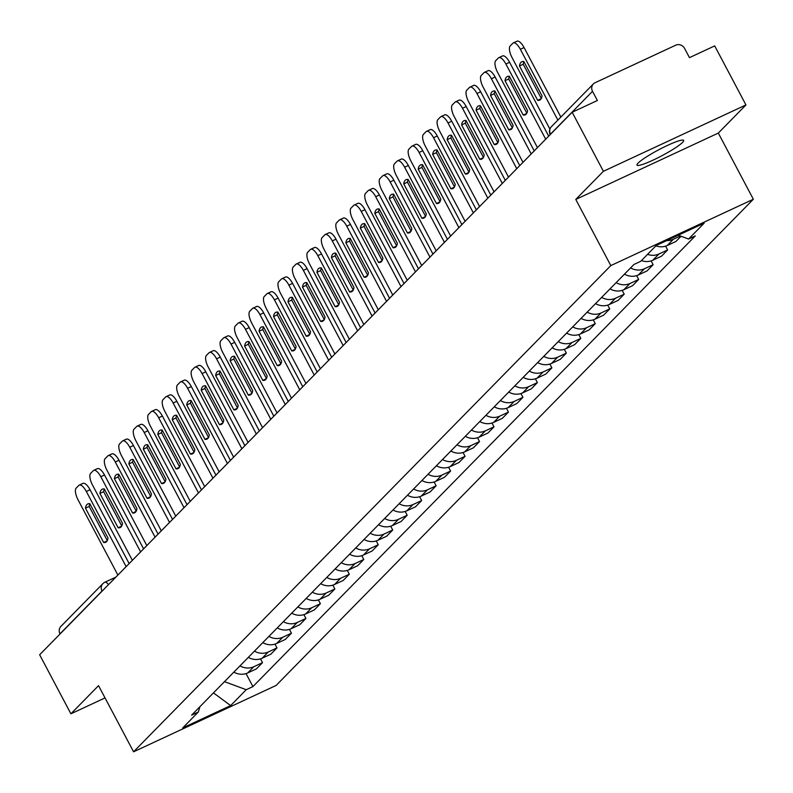 <?xml version="1.0" encoding="UTF-8"?>
<svg xmlns="http://www.w3.org/2000/svg" width="793" height="793" viewBox="0 0 793 793"><rect width="100%" height="100%" fill="white"/><g stroke="black" fill="none" stroke-linecap="round" stroke-linejoin="round"><path stroke-width="1.19" d="M638.078 163.11A26.397 3.37 152.1 0 0 636.987 165.113A26.397 3.37 152.1 0 0 657.437 158.025A26.397 3.37 152.1 0 0 682.555 142.403A26.397 3.37 152.1 0 0 683.645 140.401A26.397 3.37 152.1 0 0 663.196 147.488A26.397 3.37 152.1 0 0 638.078 163.11M745.955 104.934L603.414 171.288L572.159 112.249L39.65 654.77L70.904 713.809L98.54 685.648L133.571 751.804L276.113 685.449L753.35 199.241L718.319 133.085L745.955 104.934L714.701 45.895L689.474 57.641L684.607 48.442A6.77 6.225 44.5 0 0 675.765 45.171L595.077 82.73A6.77 6.225 44.5 0 0 593.392 83.919A6.77 6.225 44.5 0 0 592.52 91.314L550.511 134.116A6.77 0.862 152.1 0 0 550.223 134.602A6.77 6.77 0 0 1 551.383 126.721A6.77 6.225 44.5 0 0 550.511 134.116L550.58 134.245M603.414 171.288L575.777 199.439L610.808 265.596L133.571 751.804M572.159 112.249L597.387 100.513L592.52 91.314M70.904 713.809L105.043 697.919M60.08 633.964L60.01 633.835A6.77 6.225 -135.5 0 1 60.883 626.44L102.892 583.638A6.77 6.225 44.5 0 0 102.019 591.033L60.01 633.835M233.856 672.117A15.573 14.324 44.5 0 0 247.703 672.95L256.397 668.895L262.523 662.661L253.829 666.715A15.573 14.324 -135.5 0 1 239.972 665.882M260.5 658.854L262.523 662.661M248.318 657.377A15.573 14.324 44.5 0 0 262.176 658.21L270.869 654.156L276.985 647.921L268.292 651.975A15.573 14.324 -135.5 0 1 254.444 651.142M274.973 644.114L276.985 647.921M262.79 642.637A15.573 14.324 44.5 0 0 276.638 643.47L285.331 639.426L291.457 633.181L282.764 637.235A15.573 14.324 -135.5 0 1 268.906 636.402M289.435 629.374L291.457 633.181M277.253 627.897A15.573 14.324 44.5 0 0 291.11 628.73L299.804 624.686L305.92 618.451L297.226 622.495A15.573 14.324 -135.5 0 1 283.379 621.662M303.907 614.634L305.92 618.451M291.725 613.158A15.573 14.324 44.5 0 0 305.573 613.99L314.266 609.946L320.392 603.711L311.699 607.755A15.573 14.324 -135.5 0 1 297.841 606.923M318.37 599.895L320.392 603.711M306.187 598.418A15.573 14.324 44.5 0 0 320.045 599.25L328.738 595.206L334.854 588.971L326.161 593.015A15.573 14.324 -135.5 0 1 312.313 592.183M332.842 585.155L334.854 588.971M320.659 583.678A15.573 14.324 44.5 0 0 334.507 584.51L343.2 580.466L349.326 574.231L340.633 578.275A15.573 14.324 -135.5 0 1 326.775 577.443M347.304 570.415L349.326 574.231M335.122 568.938A15.573 14.324 44.5 0 0 348.979 569.77L357.673 565.726L363.789 559.491L355.095 563.536A15.573 14.324 -135.5 0 1 341.248 562.703M361.777 555.685L363.789 559.491M349.594 554.198A15.573 14.324 44.5 0 0 363.442 555.031L372.135 550.986L378.261 544.751L369.568 548.796A15.573 14.324 -135.5 0 1 355.71 547.963M376.239 540.945L378.261 544.751M364.056 539.458A15.573 14.324 44.5 0 0 377.914 540.291L386.607 536.246L392.723 530.011L384.03 534.056A15.573 14.324 -135.5 0 1 370.182 533.223M390.711 526.205L392.723 530.011M378.529 524.718A15.573 14.324 44.5 0 0 392.376 525.551L401.07 521.507L407.196 515.272L398.502 519.316A15.573 14.324 -135.5 0 1 384.645 518.483M405.173 511.465L407.196 515.272M393.001 509.978A15.573 14.324 44.5 0 0 406.849 510.811L415.542 506.767L421.658 500.532L412.965 504.576A15.573 14.324 -135.5 0 1 399.117 503.743M419.646 496.725L421.658 500.532M407.463 495.238A15.573 14.324 44.5 0 0 421.311 496.071L430.004 492.027L436.13 485.792L427.437 489.836A15.573 14.324 -135.5 0 1 413.589 489.003M434.108 481.985L436.13 485.792M421.935 480.499A15.573 14.324 44.5 0 0 435.783 481.341L444.476 477.287L450.593 471.052L441.899 475.096A15.573 14.324 -135.5 0 1 428.051 474.264M448.58 467.246L450.593 471.052M436.398 465.759A15.573 14.324 44.5 0 0 450.246 466.601L458.939 462.547L465.065 456.312L456.371 460.356A15.573 14.324 -135.5 0 1 442.524 459.524M463.053 452.506L465.065 456.312M450.87 451.029A15.573 14.324 44.5 0 0 464.718 451.861L473.411 447.807L479.527 441.572L470.834 445.626A15.573 14.324 -135.5 0 1 456.986 444.784M477.515 437.766L479.527 441.572M465.332 436.289A15.573 14.324 44.5 0 0 479.18 437.121L487.873 433.067L493.999 426.832L485.306 430.886A15.573 14.324 -135.5 0 1 471.458 430.054M491.987 423.026L493.999 426.832M479.805 421.549A15.573 14.324 44.5 0 0 493.652 422.382L502.346 418.327L508.462 412.092L499.768 416.147A15.573 14.324 -135.5 0 1 485.921 415.314M506.449 408.286L508.462 412.092M494.267 406.809A15.573 14.324 44.5 0 0 508.115 407.642L516.808 403.587L522.934 397.352L514.241 401.407A15.573 14.324 -135.5 0 1 500.393 400.574M520.922 393.546L522.934 397.352M508.739 392.069A15.573 14.324 44.5 0 0 522.587 392.902L531.28 388.857L537.396 382.613L528.703 386.667A15.573 14.324 -135.5 0 1 514.855 385.834M535.384 378.806L537.396 382.613M523.202 377.329A15.573 14.324 44.5 0 0 537.049 378.162L545.753 374.118L551.869 367.883L543.175 371.927A15.573 14.324 -135.5 0 1 529.327 371.094M549.856 364.066L551.869 367.883M537.674 362.589A15.573 14.324 44.5 0 0 551.522 363.422L560.215 359.378L566.331 353.143L557.638 357.187A15.573 14.324 -135.5 0 1 543.79 356.354M564.319 349.326L566.331 353.143M552.136 347.849A15.573 14.324 44.5 0 0 565.984 348.682L574.687 344.638L580.803 338.403L572.11 342.447A15.573 14.324 -135.5 0 1 558.262 341.614M578.791 334.587L580.803 338.403M566.608 333.11A15.573 14.324 44.5 0 0 580.456 333.942L589.149 329.898L595.275 323.663L586.572 327.707A15.573 14.324 -135.5 0 1 572.724 326.875M593.253 319.847L595.275 323.663M581.071 318.37A15.573 14.324 44.5 0 0 594.919 319.202L603.622 315.158L609.738 308.923L601.044 312.967A15.573 14.324 -135.5 0 1 587.197 312.135M607.725 305.117L609.738 308.923M595.543 303.63A15.573 14.324 44.5 0 0 609.391 304.462L618.084 300.418L624.21 294.183L615.507 298.227A15.573 14.324 -135.5 0 1 601.659 297.395M622.188 290.377L624.21 294.183M610.005 288.89A15.573 14.324 44.5 0 0 623.853 289.723L632.556 285.678L638.672 279.443L629.979 283.488A15.573 14.324 -135.5 0 1 616.131 282.655M636.66 275.637L638.672 279.443M624.478 274.15A15.573 14.324 44.5 0 0 638.325 274.983L647.019 270.938L653.145 264.703L644.441 268.748A15.573 14.324 -135.5 0 1 630.594 267.915M651.122 260.897L653.145 264.703M641.438 260.58A15.573 14.324 44.5 0 0 652.788 260.243L661.491 256.198L667.607 249.964L658.914 254.008A15.573 14.324 -135.5 0 1 647.554 254.345M665.595 246.157L667.607 249.964M655.9 245.84A15.573 14.324 44.5 0 0 667.26 245.503L675.953 241.459L681.068 236.245M680.404 235.997L673.376 239.268A15.573 14.324 -135.5 0 1 666.794 240.566M224.488 681.663L246.226 689.722L230.644 705.592L182.747 727.885L198.329 712.015L199.915 706.692M246.226 689.722L252.927 686.599L695.292 235.917L688.592 239.04L704.174 223.16L656.277 245.453L640.694 261.333L633.994 264.446L191.628 715.137L198.329 712.015M753.35 199.241L610.808 265.596M718.319 133.085L575.777 199.439M246.038 673.594L252.927 686.599M688.592 239.04L678.283 235.214M230.644 705.592L213.466 692.884M107.283 540.628L89.173 506.43A21.153 7.821 65 0 1 89.906 503.872M82.551 483.68A10.15 3.757 65 0 1 82.978 483.373A10.15 3.757 65 0 1 90.045 489.747L129.15 563.595M85.466 508.154L103.655 542.511A21.153 7.821 65 0 0 105.667 542.293A21.153 7.821 65 0 0 108.017 538.07L89.827 503.714A21.153 7.821 65 0 0 87.815 503.942A21.153 7.821 65 0 0 85.466 508.154L89.173 506.43M126.146 566.648L86.338 491.472A10.15 3.757 -115 0 0 79.27 485.098A10.15 3.757 -115 0 0 78.844 485.405L76.158 488.141A10.15 3.757 -115 0 0 78.081 499.877L117.889 575.064M103.655 542.511L107.134 540.895M121.745 525.888L103.635 491.69A21.153 7.821 65 0 1 104.379 489.132M97.014 468.941A10.15 3.757 65 0 1 97.44 468.633A10.15 3.757 65 0 1 104.507 475.007L143.612 548.855M99.928 493.415L118.127 527.771A21.153 7.821 65 0 0 120.139 527.553A21.153 7.821 65 0 0 122.489 523.33L104.289 488.974A21.153 7.821 65 0 0 102.277 489.202A21.153 7.821 65 0 0 99.928 493.415L103.635 491.69M140.609 551.908L100.81 476.732A10.15 3.757 -115 0 0 93.743 470.358A10.15 3.757 -115 0 0 93.316 470.665L90.62 473.401A10.15 3.757 -115 0 0 92.553 485.138L132.362 560.324M118.127 527.771L121.597 526.155M136.218 511.148L118.107 476.95A21.153 7.821 65 0 1 118.841 474.392M111.486 454.201A10.15 3.757 65 0 1 111.912 453.893A10.15 3.757 65 0 1 118.98 460.267L158.085 534.115M114.4 478.675L132.59 513.031A21.153 7.821 65 0 0 134.602 512.813A21.153 7.821 65 0 0 136.951 508.591L118.762 474.234A21.153 7.821 65 0 0 116.749 474.462A21.153 7.821 65 0 0 114.4 478.675L118.107 476.95M155.081 537.178L115.272 461.992A10.15 3.757 -115 0 0 108.205 455.618A10.15 3.757 -115 0 0 107.779 455.925L105.092 458.661A10.15 3.757 -115 0 0 107.015 470.398L146.824 545.584M132.59 513.031L136.069 511.416M150.68 496.408L132.57 462.21A21.153 7.821 65 0 1 133.313 459.653M125.948 439.461A10.15 3.757 65 0 1 126.384 439.153A10.15 3.757 65 0 1 133.442 445.527L172.547 519.375M128.862 463.935L147.062 498.291A21.153 7.821 65 0 0 149.074 498.073A21.153 7.821 65 0 0 151.423 493.851L133.224 459.494A21.153 7.821 65 0 0 131.212 459.722A21.153 7.821 65 0 0 128.862 463.935L132.57 462.21M169.543 522.438L129.745 447.252A10.15 3.757 -115 0 0 122.677 440.878A10.15 3.757 -115 0 0 122.251 441.186L119.555 443.921A10.15 3.757 -115 0 0 121.488 455.658L161.296 530.844M147.062 498.291L150.531 496.676M165.152 481.668L147.042 447.47A21.153 7.821 65 0 1 147.776 444.913M140.42 424.721A10.15 3.757 65 0 1 140.847 424.414A10.15 3.757 65 0 1 147.914 430.787L187.019 504.635M143.335 449.195L161.524 483.561A21.153 7.821 65 0 0 163.536 483.334A21.153 7.821 65 0 0 165.886 479.121L147.696 444.754A21.153 7.821 65 0 0 145.684 444.982A21.153 7.821 65 0 0 143.335 449.195L147.042 447.47M184.016 507.698L144.207 432.512A10.15 3.757 -115 0 0 137.139 426.138A10.15 3.757 -115 0 0 136.713 426.446L134.027 429.182A10.15 3.757 -115 0 0 135.95 440.918L175.759 516.104M161.524 483.561L165.003 481.936M179.614 466.938L161.504 432.73A21.153 7.821 65 0 1 162.248 430.173M154.883 409.981A10.15 3.757 65 0 1 155.319 409.674A10.15 3.757 65 0 1 162.377 416.047L201.481 489.896M157.797 434.455L175.996 468.822A21.153 7.821 65 0 0 178.009 468.594A21.153 7.821 65 0 0 180.358 464.381L162.159 430.014A21.153 7.821 65 0 0 160.146 430.242A21.153 7.821 65 0 0 157.797 434.455L161.504 432.73M198.488 492.959L158.679 417.772A10.15 3.757 -115 0 0 151.612 411.398A10.15 3.757 -115 0 0 151.185 411.706L148.489 414.442A10.15 3.757 -115 0 0 150.422 426.178L190.231 501.364M175.996 468.822L179.466 467.196M194.087 452.198L175.977 417.99A21.153 7.821 65 0 1 176.71 415.433M169.355 395.241A10.15 3.757 65 0 1 169.781 394.934A10.15 3.757 65 0 1 176.849 401.308L215.954 475.156M172.269 419.715L190.459 454.082A21.153 7.821 65 0 0 192.471 453.854A21.153 7.821 65 0 0 194.82 449.641L176.631 415.274A21.153 7.821 65 0 0 174.619 415.502A21.153 7.821 65 0 0 172.269 419.715L175.977 417.99M212.95 478.219L173.142 403.032A10.15 3.757 -115 0 0 166.074 396.659A10.15 3.757 -115 0 0 165.648 396.966L162.962 399.712A10.15 3.757 -115 0 0 164.885 411.438L204.693 486.624M190.459 454.082L193.938 452.456M208.549 437.458L190.439 403.25A21.153 7.821 65 0 1 191.182 400.693M183.817 380.501A10.15 3.757 65 0 1 184.254 380.194A10.15 3.757 65 0 1 191.321 386.568L230.416 460.416M186.732 404.975L204.931 439.342A21.153 7.821 65 0 0 206.943 439.114A21.153 7.821 65 0 0 209.293 434.901L191.093 400.534A21.153 7.821 65 0 0 189.081 400.762A21.153 7.821 65 0 0 186.732 404.975L190.439 403.25M227.422 463.479L187.614 388.292A10.15 3.757 -115 0 0 180.546 381.919A10.15 3.757 -115 0 0 180.12 382.226L177.424 384.972A10.15 3.757 -115 0 0 179.357 396.698L219.165 471.885M204.931 439.342L208.4 437.716M223.021 422.719L204.911 388.511A21.153 7.821 65 0 1 205.645 385.953M198.29 365.761A10.15 3.757 65 0 1 198.716 365.454A10.15 3.757 65 0 1 205.783 371.828L244.888 445.676M201.204 390.235L219.393 424.602A21.153 7.821 65 0 0 221.406 424.374A21.153 7.821 65 0 0 223.755 420.161L205.565 385.794A21.153 7.821 65 0 0 203.553 386.022A21.153 7.821 65 0 0 201.204 390.235L204.911 388.511M241.885 448.739L202.076 373.553A10.15 3.757 -115 0 0 195.009 367.179A10.15 3.757 -115 0 0 194.582 367.486L191.896 370.232A10.15 3.757 -115 0 0 193.819 381.958L233.628 457.145M219.393 424.602L222.873 422.986M237.484 407.979L219.374 373.771A21.153 7.821 65 0 1 220.117 371.213M212.752 351.021A10.15 3.757 65 0 1 213.188 350.714A10.15 3.757 65 0 1 220.256 357.088L259.351 430.936M215.666 375.495L233.866 409.862A21.153 7.821 65 0 0 235.878 409.634A21.153 7.821 65 0 0 238.227 405.421L220.028 371.055A21.153 7.821 65 0 0 218.016 371.283A21.153 7.821 65 0 0 215.666 375.495L219.374 373.771M256.357 433.999L216.548 358.813A10.15 3.757 -115 0 0 209.481 352.449A10.15 3.757 -115 0 0 209.055 352.746L206.358 355.492A10.15 3.757 -115 0 0 208.291 367.218L248.1 442.405M233.866 409.862L237.335 408.246M251.956 393.239L233.846 359.031A21.153 7.821 65 0 1 234.579 356.473M227.224 336.282A10.15 3.757 65 0 1 227.65 335.984A10.15 3.757 65 0 1 234.718 342.348L273.823 416.206M230.139 360.756L248.328 395.122A21.153 7.821 65 0 0 250.34 394.894A21.153 7.821 65 0 0 252.689 390.681L234.5 356.315A21.153 7.821 65 0 0 232.488 356.543A21.153 7.821 65 0 0 230.139 360.756L233.846 359.031M270.819 419.259L231.011 344.073A10.15 3.757 -115 0 0 223.943 337.709A10.15 3.757 -115 0 0 223.517 338.006L220.831 340.752A10.15 3.757 -115 0 0 222.754 352.488L262.562 427.665M248.328 395.122L251.807 393.506M266.418 378.499L248.308 344.291A21.153 7.821 65 0 1 249.052 341.743M241.687 321.542A10.15 3.757 65 0 1 242.123 321.244A10.15 3.757 65 0 1 249.19 327.608L288.285 401.466M244.611 346.026L262.8 380.382A21.153 7.821 65 0 0 264.812 380.154A21.153 7.821 65 0 0 267.162 375.941L248.962 341.585A21.153 7.821 65 0 0 246.95 341.803A21.153 7.821 65 0 0 244.611 346.026L248.308 344.291M285.292 404.519L245.483 329.333A10.15 3.757 -115 0 0 238.415 322.969A10.15 3.757 -115 0 0 237.989 323.266L235.293 326.012A10.15 3.757 -115 0 0 237.226 337.749L277.035 412.925M262.8 380.382L266.27 378.767M280.891 363.759L262.78 329.561A21.153 7.821 65 0 1 263.514 327.003M256.159 306.802A10.15 3.757 65 0 1 256.585 306.504A10.15 3.757 65 0 1 263.653 312.868L302.757 386.726M259.073 331.286L277.263 365.642A21.153 7.821 65 0 0 279.275 365.414A21.153 7.821 65 0 0 281.624 361.202L263.435 326.845A21.153 7.821 65 0 0 261.422 327.063A21.153 7.821 65 0 0 259.073 331.286L262.78 329.561M299.754 389.779L259.945 314.593A10.15 3.757 -115 0 0 252.878 308.229A10.15 3.757 -115 0 0 252.452 308.527L249.765 311.272A10.15 3.757 -115 0 0 251.698 323.009L291.497 398.185M277.263 365.642L280.742 364.027M295.353 349.019L277.243 314.821A21.153 7.821 65 0 1 277.986 312.264M270.631 292.062A10.15 3.757 65 0 1 271.057 291.765A10.15 3.757 65 0 1 278.125 298.128L317.22 371.986M273.545 316.546L291.735 350.902A21.153 7.821 65 0 0 293.747 350.675A21.153 7.821 65 0 0 296.096 346.462L277.897 312.105A21.153 7.821 65 0 0 275.885 312.323A21.153 7.821 65 0 0 273.545 316.546L277.243 314.821M314.226 375.039L274.418 299.853A10.15 3.757 -115 0 0 267.35 293.489A10.15 3.757 -115 0 0 266.924 293.797L264.228 296.532A10.15 3.757 -115 0 0 266.161 308.269L305.969 383.445M291.735 350.902L295.214 349.287M309.825 334.279L291.715 300.081A21.153 7.821 65 0 1 292.448 297.524M285.093 277.332A10.15 3.757 65 0 1 285.52 277.025A10.15 3.757 65 0 1 292.587 283.388L331.692 357.246M288.008 301.806L306.197 336.163A21.153 7.821 65 0 0 308.209 335.945A21.153 7.821 65 0 0 310.559 331.722L292.369 297.365A21.153 7.821 65 0 0 290.357 297.583A21.153 7.821 65 0 0 288.008 301.806L291.715 300.081M328.689 360.3L288.88 285.113A10.15 3.757 -115 0 0 281.812 278.749A10.15 3.757 -115 0 0 281.386 279.057L278.7 281.793A10.15 3.757 -115 0 0 280.633 293.529L320.431 368.715M306.197 336.163L309.676 334.547M324.287 319.539L306.177 285.341A21.153 7.821 65 0 1 306.921 282.784M299.566 262.592A10.15 3.757 65 0 1 299.992 262.285A10.15 3.757 65 0 1 307.06 268.649L346.154 342.507M302.48 287.066L320.669 321.423A21.153 7.821 65 0 0 322.682 321.205A21.153 7.821 65 0 0 325.031 316.982L306.832 282.625A21.153 7.821 65 0 0 304.829 282.843A21.153 7.821 65 0 0 302.48 287.066L306.177 285.341M343.161 345.56L303.352 270.383A10.15 3.757 -115 0 0 296.285 264.01A10.15 3.757 -115 0 0 295.858 264.317L293.162 267.053A10.15 3.757 -115 0 0 295.095 278.789L334.904 353.975M320.669 321.423L324.149 319.807M338.76 304.799L320.65 270.601A21.153 7.821 65 0 1 321.383 268.044M314.028 247.852A10.15 3.757 65 0 1 314.454 247.545A10.15 3.757 65 0 1 321.522 253.919L360.627 327.767M316.942 272.326L335.132 306.683A21.153 7.821 65 0 0 337.144 306.465A21.153 7.821 65 0 0 339.493 302.242L321.304 267.885A21.153 7.821 65 0 0 319.292 268.103A21.153 7.821 65 0 0 316.942 272.326L320.65 270.601M357.623 330.82L317.815 255.643A10.15 3.757 -115 0 0 310.747 249.27A10.15 3.757 -115 0 0 310.321 249.577L307.634 252.313A10.15 3.757 -115 0 0 309.567 264.049L349.366 339.235M335.132 306.683L338.611 305.067M353.222 290.06L335.112 255.861A21.153 7.821 65 0 1 335.855 253.304M328.5 233.112A10.15 3.757 65 0 1 328.926 232.805A10.15 3.757 65 0 1 335.994 239.179L375.089 313.027M331.415 257.586L349.604 291.943A21.153 7.821 65 0 0 351.616 291.725A21.153 7.821 65 0 0 353.965 287.502L335.766 253.145A21.153 7.821 65 0 0 333.764 253.363A21.153 7.821 65 0 0 331.415 257.586L335.112 255.861M372.095 316.08L332.287 240.903A10.15 3.757 -115 0 0 325.219 234.53A10.15 3.757 -115 0 0 324.793 234.837L322.097 237.573A10.15 3.757 -115 0 0 324.03 249.309L363.838 324.496M349.604 291.943L353.083 290.327M367.694 275.32L349.584 241.122A21.153 7.821 65 0 1 350.318 238.564M342.963 218.372A10.15 3.757 65 0 1 343.389 218.065A10.15 3.757 65 0 1 350.456 224.439L389.561 298.287M345.877 242.846L364.066 277.203A21.153 7.821 65 0 0 366.079 276.985A21.153 7.821 65 0 0 368.428 272.762L350.238 238.406A21.153 7.821 65 0 0 348.226 238.634A21.153 7.821 65 0 0 345.877 242.846L349.584 241.122M386.558 301.34L346.749 226.164A10.15 3.757 -115 0 0 339.682 219.79A10.15 3.757 -115 0 0 339.255 220.097L336.569 222.833A10.15 3.757 -115 0 0 338.502 234.569L378.301 309.756M364.066 277.203L367.546 275.587M382.157 260.58L364.046 226.382A21.153 7.821 65 0 1 364.79 223.824M357.435 203.632A10.15 3.757 65 0 1 357.861 203.325A10.15 3.757 65 0 1 364.929 209.699L404.024 283.547M360.349 228.106L378.539 262.463A21.153 7.821 65 0 0 380.551 262.245A21.153 7.821 65 0 0 382.9 258.022L364.701 223.666A21.153 7.821 65 0 0 362.698 223.894A21.153 7.821 65 0 0 360.349 228.106L364.046 226.382M401.03 286.6L361.221 211.424A10.15 3.757 -115 0 0 354.154 205.05A10.15 3.757 -115 0 0 353.728 205.357L351.031 208.093A10.15 3.757 -115 0 0 352.964 219.83L392.773 295.016M378.539 262.463L382.018 260.847M396.629 245.84L378.519 211.642A21.153 7.821 65 0 1 379.252 209.084M371.897 188.893A10.15 3.757 65 0 1 372.323 188.585A10.15 3.757 65 0 1 379.391 194.959L418.496 268.807M374.811 213.367L393.001 247.723A21.153 7.821 65 0 0 395.013 247.505A21.153 7.821 65 0 0 397.362 243.282L379.173 208.926A21.153 7.821 65 0 0 377.161 209.154A21.153 7.821 65 0 0 374.811 213.367L378.519 211.642M415.492 271.87L375.684 196.684A10.15 3.757 -115 0 0 368.616 190.31A10.15 3.757 -115 0 0 368.19 190.617L365.504 193.353A10.15 3.757 -115 0 0 367.437 205.09L407.235 280.276M393.001 247.723L396.48 246.108M411.091 231.1L392.981 196.902A21.153 7.821 65 0 1 393.724 194.344M386.369 174.153A10.15 3.757 65 0 1 386.796 173.845A10.15 3.757 65 0 1 393.863 180.219L432.958 254.067M389.284 198.627L407.473 232.993A21.153 7.821 65 0 0 409.485 232.765A21.153 7.821 65 0 0 411.835 228.553L393.635 194.186A21.153 7.821 65 0 0 391.633 194.414A21.153 7.821 65 0 0 389.284 198.627L392.981 196.902M429.965 257.13L390.156 181.944A10.15 3.757 -115 0 0 383.088 175.57A10.15 3.757 -115 0 0 382.662 175.877L379.966 178.613A10.15 3.757 -115 0 0 381.899 190.35L421.707 265.536M407.473 232.993L410.952 231.368M425.563 216.37L407.453 182.162A21.153 7.821 65 0 1 408.187 179.605M400.832 159.413A10.15 3.757 65 0 1 401.258 159.106A10.15 3.757 65 0 1 408.326 165.479L447.43 239.327M403.746 183.887L421.935 218.253A21.153 7.821 65 0 0 423.948 218.025A21.153 7.821 65 0 0 426.297 213.813L408.108 179.446A21.153 7.821 65 0 0 406.095 179.674A21.153 7.821 65 0 0 403.746 183.887L407.453 182.162M444.427 242.39L404.618 167.204A10.15 3.757 -115 0 0 397.551 160.83A10.15 3.757 -115 0 0 397.124 161.138L394.438 163.873A10.15 3.757 -115 0 0 396.371 175.61L436.18 250.796M421.935 218.253L425.415 216.628M440.026 201.63L421.926 167.422A21.153 7.821 65 0 1 422.659 164.865M415.304 144.673A10.15 3.757 65 0 1 415.73 144.366A10.15 3.757 65 0 1 422.798 150.739L461.893 224.588M418.218 169.147L436.408 203.514A21.153 7.821 65 0 0 438.42 203.286A21.153 7.821 65 0 0 440.769 199.073L422.57 164.706A21.153 7.821 65 0 0 420.568 164.934A21.153 7.821 65 0 0 418.218 169.147L421.926 167.422M458.899 227.65L419.091 152.464A10.15 3.757 -115 0 0 412.023 146.09A10.15 3.757 -115 0 0 411.597 146.398L408.901 149.143A10.15 3.757 -115 0 0 410.833 160.87L450.642 236.056M436.408 203.514L439.887 201.888M454.498 186.89L436.388 152.682A21.153 7.821 65 0 1 437.121 150.125M429.766 129.933A10.15 3.757 65 0 1 430.193 129.626A10.15 3.757 65 0 1 437.26 135.999L476.365 209.848M432.681 154.407L450.88 188.774A21.153 7.821 65 0 0 452.882 188.546A21.153 7.821 65 0 0 455.232 184.333L437.042 149.966A21.153 7.821 65 0 0 435.03 150.194A21.153 7.821 65 0 0 432.681 154.407L436.388 152.682M473.362 212.911L433.553 137.724A10.15 3.757 -115 0 0 426.485 131.351A10.15 3.757 -115 0 0 426.059 131.658L423.373 134.404A10.15 3.757 -115 0 0 425.306 146.13L465.114 221.316M450.88 188.774L454.349 187.148M468.96 172.15L450.86 137.942A21.153 7.821 65 0 1 451.594 135.385M444.239 115.193A10.15 3.757 65 0 1 444.665 114.886A10.15 3.757 65 0 1 451.732 121.26L490.827 195.108M447.153 139.667L465.342 174.034A21.153 7.821 65 0 0 467.355 173.806A21.153 7.821 65 0 0 469.704 169.593L451.504 135.226A21.153 7.821 65 0 0 449.502 135.454A21.153 7.821 65 0 0 447.153 139.667L450.86 137.942M487.834 198.171L448.025 122.984A10.15 3.757 -115 0 0 440.958 116.611A10.15 3.757 -115 0 0 440.531 116.918L437.835 119.664A10.15 3.757 -115 0 0 439.768 131.39L479.577 206.577M465.342 174.034L468.822 172.418M483.433 157.411L465.322 123.202A21.153 7.821 65 0 1 466.056 120.645M458.701 100.453A10.15 3.757 65 0 1 459.127 100.146A10.15 3.757 65 0 1 466.195 106.52L505.3 180.368M461.615 124.927L479.815 159.294A21.153 7.821 65 0 0 481.817 159.066A21.153 7.821 65 0 0 484.166 154.853L465.977 120.486A21.153 7.821 65 0 0 463.964 120.714A21.153 7.821 65 0 0 461.615 124.927L465.322 123.202M502.296 183.431L462.488 108.245A10.15 3.757 -115 0 0 455.42 101.881A10.15 3.757 -115 0 0 454.994 102.178L452.307 104.924A10.15 3.757 -115 0 0 454.24 116.65L494.049 191.837M479.815 159.294L483.284 157.678M497.895 142.671L479.795 108.463A21.153 7.821 65 0 1 480.528 105.905M473.173 85.713A10.15 3.757 65 0 1 473.599 85.416A10.15 3.757 65 0 1 480.667 91.78L519.762 165.638M476.087 110.187L494.277 144.554A21.153 7.821 65 0 0 496.289 144.326A21.153 7.821 65 0 0 498.638 140.113L480.439 105.747A21.153 7.821 65 0 0 478.437 105.975A21.153 7.821 65 0 0 476.087 110.187L479.795 108.463M516.768 168.691L476.96 93.505A10.15 3.757 -115 0 0 469.892 87.141A10.15 3.757 -115 0 0 469.466 87.438L466.77 90.184A10.15 3.757 -115 0 0 468.703 101.92L508.511 177.097M494.277 144.554L497.756 142.938M512.367 127.931L494.257 93.723A21.153 7.821 65 0 1 494.991 91.175M487.636 70.973A10.15 3.757 65 0 1 488.062 70.676A10.15 3.757 65 0 1 495.129 77.04L534.234 150.898M490.55 95.457L508.749 129.814A21.153 7.821 65 0 0 510.751 129.586A21.153 7.821 65 0 0 513.101 125.373L494.911 91.017A21.153 7.821 65 0 0 492.899 91.235A21.153 7.821 65 0 0 490.55 95.457L494.257 93.723M531.231 153.951L491.422 78.765A10.15 3.757 -115 0 0 484.354 72.401A10.15 3.757 -115 0 0 483.928 72.698L481.242 75.444A10.15 3.757 -115 0 0 483.175 87.18L522.984 162.357M508.749 129.814L512.219 128.198M526.83 113.191L508.729 78.993A21.153 7.821 65 0 1 509.463 76.435M502.108 56.234A10.15 3.757 65 0 1 502.534 55.936A10.15 3.757 65 0 1 509.602 62.3L548.697 136.158M505.022 80.717L523.211 115.074A21.153 7.821 65 0 0 525.224 114.846A21.153 7.821 65 0 0 527.573 110.633L509.374 76.277A21.153 7.821 65 0 0 507.371 76.495A21.153 7.821 65 0 0 505.022 80.717L508.729 78.993M545.703 139.211L505.894 64.025A10.15 3.757 -115 0 0 498.827 57.661A10.15 3.757 -115 0 0 498.4 57.958L495.704 60.704A10.15 3.757 -115 0 0 497.637 72.441L537.446 147.617M523.211 115.074L526.691 113.458M541.302 98.451L523.192 64.253A21.153 7.821 65 0 1 523.925 61.695M516.57 41.494A10.15 3.757 65 0 1 516.996 41.196A10.15 3.757 65 0 1 524.064 47.56L560.859 117.057M519.484 65.978L537.684 100.334A21.153 7.821 65 0 0 539.686 100.106A21.153 7.821 65 0 0 542.035 95.894L523.846 61.537A21.153 7.821 65 0 0 521.834 61.755A21.153 7.821 65 0 0 519.484 65.978L523.192 64.253M557.866 120.12L520.357 49.285A10.15 3.757 -115 0 0 513.289 42.921A10.15 3.757 -115 0 0 512.863 43.228L510.177 45.964A10.15 3.757 -115 0 0 512.109 57.701L549.886 129.051M537.684 100.334L541.153 98.719M658.914 254.008L652.788 260.243M644.441 268.748L638.325 274.983M629.979 283.488L623.853 289.723M615.507 298.227L609.391 304.462M601.044 312.967L594.919 319.202M586.572 327.707L580.456 333.942M572.11 342.447L565.984 348.682M557.638 357.187L551.522 363.422M543.175 371.927L537.049 378.162M528.703 386.667L522.587 392.902M514.241 401.407L508.115 407.642M499.768 416.147L493.652 422.382M485.306 430.886L479.18 437.121M470.834 445.626L464.718 451.861M456.371 460.356L450.246 466.601M441.899 475.096L435.783 481.341M427.437 489.836L421.311 496.071M412.965 504.576L406.849 510.811M398.502 519.316L392.376 525.551M384.03 534.056L377.914 540.291M369.568 548.796L363.442 555.031M355.095 563.536L348.979 569.77M340.633 578.275L334.507 584.51M326.161 593.015L320.045 599.25M311.699 607.755L305.573 613.99M297.226 622.495L291.11 628.73M282.764 637.235L276.638 643.47M268.292 651.975L262.176 658.21M253.829 666.715L247.703 672.95M673.376 239.268L667.26 245.503M103.031 590.21A6.77 0.862 152.1 0 0 102.019 591.033L102.089 591.162M115.877 577.116L104.864 582.24A6.77 2.498 65 0 0 104.587 582.449A6.77 6.225 44.5 0 0 102.892 583.638A6.77 6.77 0 0 1 104.864 582.24A6.77 2.498 65 0 1 108.463 584.669M86.338 491.472L90.045 489.747M100.81 476.732L104.507 475.007M115.272 461.992L118.98 460.267M129.745 447.252L133.442 445.527M144.207 432.512L147.914 430.787M158.679 417.772L162.377 416.047M173.142 403.032L176.849 401.308M187.614 388.292L191.321 386.568M202.076 373.553L205.783 371.828M216.548 358.813L220.256 357.088M231.011 344.073L234.718 342.348M245.483 329.333L249.19 327.608M259.945 314.593L263.653 312.868M274.418 299.853L278.125 298.128M288.88 285.113L292.587 283.388M303.352 270.383L307.06 268.649M317.815 255.643L321.522 253.919M332.287 240.903L335.994 239.179M346.749 226.164L350.456 224.439M361.221 211.424L364.929 209.699M375.684 196.684L379.391 194.959M390.156 181.944L393.863 180.219M404.618 167.204L408.326 165.479M419.091 152.464L422.798 150.739M433.553 137.724L437.26 135.999M448.025 122.984L451.732 121.26M462.488 108.245L466.195 106.52M476.96 93.505L480.667 91.78M491.422 78.765L495.129 77.04M505.894 64.025L509.602 62.3M520.357 49.285L524.064 47.56M551.383 126.721L593.392 83.919M79.27 485.098L82.978 483.373M93.743 470.358L97.44 468.633M108.205 455.618L111.912 453.893M122.677 440.878L126.384 439.153M137.139 426.138L140.847 424.414M151.612 411.398L155.319 409.674M166.074 396.659L169.781 394.934M180.546 381.919L184.254 380.194M195.009 367.179L198.716 365.454M209.481 352.449L213.188 350.714M223.943 337.709L227.65 335.984M238.415 322.969L242.123 321.244M252.878 308.229L256.585 306.504M267.35 293.489L271.057 291.765M281.812 278.749L285.52 277.025M296.285 264.01L299.992 262.285M310.747 249.27L314.454 247.545M325.219 234.53L328.926 232.805M339.682 219.79L343.389 218.065M354.154 205.05L357.861 203.325M368.616 190.31L372.323 188.585M383.088 175.57L386.796 173.845M397.551 160.83L401.258 159.106M412.023 146.09L415.73 144.366M426.485 131.351L430.193 129.626M440.958 116.611L444.665 114.886M455.42 101.881L459.127 100.146M469.892 87.141L473.599 85.416M484.354 72.401L488.062 70.676M498.827 57.661L502.534 55.936M513.289 42.921L516.996 41.196"/></g></svg>
